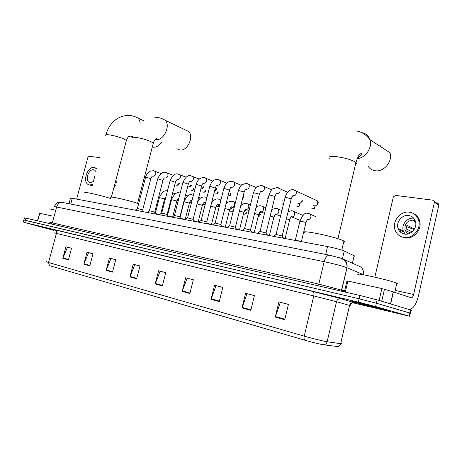 <?xml version="1.0" encoding="UTF-8"?>
<svg xmlns="http://www.w3.org/2000/svg" width="462" height="462" viewBox="0 0 462 462"><rect width="100%" height="100%" fill="white"/><g stroke="black" fill="none" stroke-linecap="round" stroke-linejoin="round"><path stroke-width="0.69" d="M68.971 203.725L70.455 198.227L72.291 198.285L327.529 246.558C335.048 248.082 340.627 249.572 344.259 251.028L354.337 255.809L354.706 256.139L354.077 256.26M410.475 310.175C411.729 310.412 411.89 310.377 410.949 310.071L377.119 299.861L359.921 295.472L25.953 218.116L24.434 217.85L23.845 219.999M353.124 302.853L409.563 316.233L375.589 306.525L358.373 302.142L24.74 222.534L25.346 220.328L23.833 220.039L359.147 298.804L25.346 220.328L25.953 218.116M375.589 306.525L376.351 303.193L359.147 298.804L376.351 303.193L409.834 313.022L376.351 303.193L377.119 299.861M410.949 310.071L410.256 313.155L409.834 313.022L410.256 313.155C411.197 313.45 411.041 313.473 409.788 313.219M49.186 229.1L44.335 227.76L49.186 229.1M354.591 302.292C364.189 305.041 398.088 313.224 389.755 310.764L388.935 310.528C379.435 307.779 344.692 299.411 353.361 301.94L354.591 302.292C364.189 305.041 398.088 313.224 389.755 310.764L388.935 310.528C379.435 307.779 344.692 299.411 353.361 301.94L354.591 302.292M284.742 319.704L288.427 304.36L278.904 301.894L275.237 317.076L284.742 319.704M288.415 304.418L280.342 302.327L275.237 317.076M250.814 310.331L254.423 295.559L245.576 293.272L241.984 307.888L250.814 310.331M254.412 295.611L247.043 293.705L241.984 307.888M219.265 301.611L222.805 287.376L214.564 285.245L211.042 299.341L219.265 301.611M222.794 287.428L216.06 285.683L211.042 299.341M189.859 293.486L193.33 279.747L185.632 277.754L182.178 291.366L189.859 293.486M193.312 279.799L187.15 278.199L182.178 291.366M68.416 259.933L71.558 248.233L65.922 246.772L62.797 258.379L68.416 259.933M71.546 248.273L67.469 247.216L62.797 258.379M89.801 265.841L93.006 253.782L87.029 252.235L83.841 264.195L89.801 265.841M92.995 253.829L88.577 252.685L83.841 264.195M112.503 272.112L115.771 259.673L109.425 258.033L106.173 270.368L112.503 272.112M115.76 259.719L110.972 258.477L106.173 270.368M136.648 278.788L139.986 265.939L133.229 264.195L129.914 276.923L136.648 278.788M139.969 265.985L134.771 264.639L129.914 276.923M162.381 285.897L165.783 272.62L158.582 270.755L155.197 283.911L162.381 285.897M165.771 272.667L160.112 271.2L155.197 283.911M337.901 346.592L323.585 344.785C319.329 344.063 313.08 342.533 304.845 340.199L49.428 265.621L48.527 262.514L304.239 336.134C312.15 338.432 324.128 341.366 327.131 341.759L340.673 343.682C341.707 343.82 341.736 343.699 340.754 343.312M53.973 230.036L44.335 227.76L53.973 230.036M24.74 222.534L53.985 230.423M53.563 209.563L48.903 208.853M53.91 230.076L48.4 228.782L53.933 230.29M51.825 215.95L39.772 213.294L37.705 220.842M99.792 157.629L89.068 156.26L87.878 157.421L76.64 199.105M37.451 220.784L39.772 213.294M96.021 171.708L94.791 170.218L93.607 169.762C88.808 168.728 84.754 179.966 89.085 182.288L90.136 182.686L93.37 181.606M95.045 175.346L93.688 180.423M96.772 168.901L94.231 167.44C87.688 166.06 82.201 181.352 88.109 184.488L90.702 185.424L92.36 185.366M96.905 168.411L95.594 167.902M89.513 185.019L92.614 184.425M113.819 187.93L115.587 185.123L114.663 184.748M115.275 182.432L116.262 182.588L115.338 182.207M116.262 182.588L116.06 179.475M161.752 141.955L161.302 142.585M152.321 146.933L153.528 147.216C156.641 147.349 159.367 145.588 161.712 141.932M110.718 198.556C100.525 195.137 81.814 191.031 85.129 192.908M176.923 148.677L179.961 150.017C187.422 151.351 194.335 136.469 188.554 131.456L185.308 129.903M138.669 203.73L137.988 203.499C127.697 199.942 107.19 195.484 110.978 197.592M368.306 166.557C370.016 168.994 372.395 170.397 375.444 170.778C384.061 172.112 393.035 161.059 389.945 152.743L369.97 139.686C372.713 147.442 365.482 158.108 357.201 158.639M343.664 242.18C345.154 242.128 345.247 241.742 343.936 241.02L342.267 240.257C331.508 235.712 297.043 229.06 305.012 232.975M381.26 145.842L379.394 145.848M142.666 209.904L137.358 208.501L135.25 210.187M179.042 183.374L177.223 185.256L175.999 185.077M179.689 183.628L178.257 185.025M154.701 212.156L149.324 210.736L147.193 212.451M191.112 185.066L189.27 187.035L187.947 186.85M191.742 185.314L190.24 186.81M167.105 214.472L161.66 213.04L159.511 214.778M203.54 186.804L201.68 188.86L200.866 188.929M204.146 187.046L202.581 188.646M179.903 216.863L174.382 215.419L172.21 217.18M216.337 188.588L214.651 190.667M216.921 188.831L215.28 190.54M193.104 219.335L187.508 217.873L185.32 219.658M229.527 190.413L229.192 191.262M230.082 190.644L228.933 192.296M206.739 221.881L201.057 220.409L198.851 222.216M220.83 224.515L215.055 223.025L212.826 224.861M235.389 227.235L229.527 225.727L227.269 227.593M268.052 198.92L267.585 198.654M250.444 230.047L244.485 228.528L242.203 230.417M284.194 201.195L282.351 200.837M266.031 232.958L259.962 231.422L257.657 233.339M301.963 200.277L301.871 200.958C301.282 202.726 300.196 203.586 298.619 203.534L297.603 203.089M302.275 200.416L302.229 201.334L300.225 203.205M282.161 235.972L275.987 234.419L273.654 236.365M315.309 199.896L317.417 200.872L317.792 203.286C317.192 205.088 316.077 205.96 314.449 205.902L313.352 205.411M318.11 203.661L316.135 205.555M317.839 201.911L318.815 202.368M159.765 214.57L155.22 213.502M178.257 200.595L177.085 200.133M172.401 217.025L167.619 215.806M191.424 202.824L189.645 202.316M185.158 219.6L180.417 218.208M205.255 204.175L204.354 204.799L202.599 204.568M198.1 222.043L193.63 220.697M218.901 205.186L217.331 206.924L215.927 206.988M219.479 205.405L217.92 206.757M211.452 224.567L207.276 223.273M232.265 207.294L230.729 209.095L229.741 209.326M232.819 207.507L231.139 208.98M225.237 227.171L221.379 225.935M246.032 209.511L244.08 211.532M246.581 209.661L245.507 211.047L244.664 211.267M239.472 229.862L235.955 228.696M258.968 213.617L259.788 213.305L260.701 212.093L260.21 211.862L259.02 213.49M254.175 232.64L251.033 231.554M274.815 214.974L274.405 215.714M269.381 235.516L266.638 234.517M285.106 238.484L282.796 237.595M301.386 241.557L295.253 240.032L294.843 240.373M400.82 232.161L400.242 229.579M409.505 215.916L409.973 215.794M379.129 300.467L381.86 288.536L347.88 281.063L345.305 292.088M408.893 309.448L409.315 309.488C413.219 308.864 416.245 304.406 418.393 296.113L438.854 204.995L434.378 202.304L413.623 294.485C413.086 296.552 412.329 297.667 411.359 297.823L393.393 291.892L390.644 303.944M437.445 202.905L438.888 204.348L438.854 204.995M434.378 202.304L434.407 201.651L432.963 200.196L395.449 195.403L393.329 196.985L374.855 277.165M344.392 291.874L346.95 280.936L347.88 281.063M381.86 288.536L393.393 291.892M408.76 215.523C402.154 214.299 395.709 222.216 398.1 228.54C399.226 231.589 401.368 233.431 404.533 234.067C410.77 235.36 417.296 228.205 415.569 221.881C414.576 218.312 412.306 216.193 408.76 215.523M413.744 218.243C407.23 217.175 401.022 224.925 403.378 231.104L405.186 234.147M415.28 220.894L413.103 220.796L415.621 222.112M414.431 229.037L406.93 225.254L406.104 228.881L412.092 231.843M415.153 220.559L413.513 220.091C407.155 220.501 404.331 223.903 405.041 230.301L407.946 233.945M401.345 236.723L404.735 237.866C413.109 239.639 421.979 230.128 419.802 221.546C418.942 217.92 416.92 215.298 413.733 213.692M403.771 237.41C412.156 239.183 421.044 229.649 418.867 221.05C417.556 216.066 414.443 213.109 409.523 212.197C400.438 210.545 391.701 221.506 395.126 230.088C396.673 234.118 399.555 236.561 403.771 237.41M412.387 216.99L411.688 217.076M402.142 230.503L402.529 231.999M406.416 226.571L414.114 229.556M396.685 283.853C398.284 283.991 398.336 283.755 396.846 283.148L396.021 282.842C386.324 279.273 350.034 271.465 358.876 274.786M359.944 303.58C366.874 305.561 390.991 311.353 383.298 309.176L359.944 303.58M70.732 204.077L72.291 198.285M352.391 263.219L354.146 255.717M342.469 258.651L344.259 251.028M325.658 254.452L327.529 246.558M62.104 202.368L329.978 255.295M363.958 274.861L345.882 267.284C340.286 265.448 333.038 263.583 324.139 261.683L54.377 206.56M51.311 223.989L52.316 222.886L56.699 206.757C57.681 203.84 59.413 202.368 61.891 202.327L58.489 202.281C57.715 201.784 56.358 203.153 54.418 206.381M48.868 223.429L50.04 222.499L52.316 222.886L318.826 284.101L324.139 261.683C325.277 257.611 326.986 255.44 329.256 255.163L339.333 257.727C341.453 258.281 343.364 259.448 345.056 261.209C346.621 263.178 347.268 265.344 347.002 267.706C347.661 263.3 346.044 260.245 342.151 258.535M317.81 285.718L318.826 284.101L344.606 290.968M341.274 291.152L347.002 267.706L341.776 290.026L341.874 291.291M359.921 295.472L358.373 302.142M410.527 309.944L409.136 316.112M344.069 259.523L357.923 265.673C362.144 267.042 363.958 270.01 363.369 274.567L363.328 274.746M341.73 290.298L344.542 291.227M346.875 268.249L345.761 267.787M55.758 230.347C50.849 229.019 50.577 228.863 54.938 229.891L312.659 291.441C313.848 292.03 314.218 293.52 313.779 295.923L54.129 232.831M312.659 291.441L339.732 298.331L353.984 302.598C355.555 303.078 355.128 303.055 352.691 302.529M323.585 344.785C325.404 344.617 326.582 343.607 327.131 341.759L336.515 301.721L313.779 295.923L304.239 336.134C303.852 338.04 304.054 339.391 304.845 340.199M337.231 346.564C338.981 346.408 340.113 345.443 340.638 343.676L349.532 305.44L336.515 301.721C337.289 299.422 338.837 298.423 341.152 298.741M46.316 261.671L48.527 262.514L56.433 233.333C56.762 231.578 56.266 230.428 54.938 229.891M349.543 305.555C350.554 305.775 350.56 305.74 349.567 305.451L349.532 305.44C350.271 303.239 351.755 302.298 353.984 302.598M162.497 285.429L155.342 283.46M136.769 278.338L130.059 276.49M112.618 271.679L106.318 269.941M89.917 265.419L83.98 263.785M68.526 259.523L62.936 257.987M189.98 293.006L182.328 290.898M219.386 301.114L211.192 298.856M250.941 309.811L242.134 307.386M284.875 319.167L275.392 316.557M105.734 135.453C105.272 134.794 106.15 134.563 108.379 134.76C113.248 135.383 118.232 136.706 123.337 138.715L126.403 140.477L126.236 141.112M132.49 136.533L129.695 136.971L128.453 136.683M135.47 116.869L137.976 118.099C139.287 119.369 139.992 121.194 140.096 123.579M132.057 138.115C131.508 137.37 132.496 137.104 135.025 137.318C140.205 137.976 145.357 139.345 150.468 141.412L153.326 143.093L153.136 143.832M162.202 118.734L165.153 120.259C170.934 125.352 163.796 140.812 156.289 139.53L154.978 139.235M329.342 158.379C327.939 156.757 330.093 156.162 335.805 156.601C343.664 157.565 350.005 159.269 354.822 161.706L355.942 162.497C356.745 163.265 356.612 163.819 355.549 164.166M361.827 132.681C365.869 133.362 368.584 135.701 369.97 139.686C365.713 133.934 359.424 130.763 354.891 130.965M193.913 188.392C193.815 189.697 193.145 190.367 191.915 190.402L191.222 190.188M150.826 178.707L146.454 177.252L145.576 177.327L137.428 208.454M154.724 171.004L155.301 171.292C156.439 173.781 155.74 175.445 153.217 176.288L153.101 176.265M193.549 188.253C193.335 189.605 192.7 190.304 191.632 190.344M205.844 190.09C205.786 191.47 205.116 192.18 203.829 192.221L203.113 191.996M162.936 180.475L158.547 179.002L157.617 179.083L149.399 210.689M166.811 172.644L167.44 172.967C168.578 175.502 167.862 177.183 165.292 178.009L165.171 177.986M205.509 189.957C205.33 191.372 204.678 192.111 203.546 192.169M218.116 191.828C218.353 193.07 217.677 193.826 216.083 194.098L215.344 193.855M179.273 174.336L179.949 174.694C181.092 177.275 180.353 178.973 177.737 179.782L177.241 179.62M175.416 182.294L171.004 180.809L170.033 180.896L161.74 212.988M217.81 191.701C217.677 193.191 217.013 193.965 215.806 194.04M230.734 193.601C230.994 194.999 230.319 195.807 228.696 196.021L228.043 195.842M192.117 176.08L192.856 176.472C194 179.112 193.232 180.827 190.563 181.612L190.049 181.439M188.294 184.171L183.859 182.675L182.837 182.767L174.469 215.361M230.457 193.491C230.394 195.051 229.712 195.876 228.419 195.969M205.371 177.876L206.173 178.32C207.305 181.012 206.514 182.733 203.8 183.495L203.274 183.327M201.582 186.111L197.124 184.598L196.05 184.696L187.601 217.81M243.48 195.316L242.85 197.361M219.046 179.735L219.924 180.232C221.044 182.975 220.218 184.708 217.458 185.441L217.088 185.349M215.298 188.109L210.816 186.579L209.684 186.688L201.155 220.339M233.171 181.647L234.13 182.213C235.222 185.002 234.367 186.752 231.566 187.457L231.196 187.358M229.464 190.171L224.959 188.635L223.77 188.744L215.159 222.955M283.425 204.343L282.167 204.002M247.765 183.628L248.816 184.269C249.873 187.11 248.983 188.866 246.136 189.53L245.64 189.391M244.109 192.308L243.659 191.84L239.582 190.754L238.323 190.87L229.637 225.652M283.454 204.233L282.802 204.273M299.734 203.424C300.202 205.55 299.532 206.601 297.73 206.572L296.789 206.219M262.843 185.678L263.998 186.405C265.015 189.293 264.085 191.054 261.203 191.678L260.73 191.551M259.251 194.514L258.836 194.046L254.701 192.943L253.367 193.07L244.6 228.447M299.659 203.453C299.907 205.307 299.174 206.329 297.47 206.514M315.015 205.919C315.286 207.935 314.57 208.922 312.866 208.882L311.873 208.501M274.428 196.8L274.977 196.564L274.543 196.333L270.339 195.212C269.092 195.028 268.624 195.074 268.93 195.345L260.089 231.335M278.447 187.791L279.712 188.629C280.671 191.563 279.695 193.318 276.784 193.901L276.623 193.873M314.911 205.925C315.02 207.733 314.252 208.697 312.607 208.83M294.589 189.986L295.98 190.945C296.864 193.919 295.842 195.669 292.908 196.2L292.527 196.107L293.301 195.547C292.908 195.195 292.203 196.315 291.193 198.914L286.532 197.557C285.21 197.366 284.713 197.413 285.042 197.701L276.12 234.326M290.685 199.168L291.193 198.914L282.23 235.822M164.57 198.972L159.373 197.626L155.255 213.502M176.784 201.028L171.523 199.671L167.463 215.407M218.491 209.719L217.972 209.534M192.001 200.554L191.153 200.404M192.879 195.091L193.364 195.224M189.38 203.147L184.043 201.784L180.07 217.302M233.333 210.845L231.387 211.908L230.717 211.7M205.682 202.472L204.227 202.599M205.815 197.141L206.895 197.701M202.362 205.33L197.072 203.823M233.2 209.875C232.917 211.203 232.23 211.867 231.144 211.862M246.72 212.11C246.46 213.577 245.732 214.258 244.537 214.149L243.844 213.929M219.929 204.002L217.567 204.805M219.155 199.249L220.155 199.7L220.755 200.716M215.754 207.588L210.753 206.087M246.413 211.994C246.159 213.398 245.455 214.102 244.294 214.102M232.923 201.426L234.003 201.934L234.598 204.66C233.986 206.45 232.94 207.271 231.468 207.115L231.335 207.074M229.574 209.915L224.884 208.443M260.019 214.166L258.194 216.424M247.13 203.678L248.313 204.244L248.891 206.97C248.261 208.789 247.193 209.615 245.668 209.453L245.541 209.419M243.849 212.318L239.483 210.891M274.041 216.649L273.931 217.221M261.81 206L263.097 206.641L263.646 209.355C263.011 211.203 261.908 212.041 260.337 211.873M258.599 214.795L254.579 213.432M275.375 214.339L275.964 213.923C275.531 213.635 274.838 214.72 273.885 217.186L270.195 216.066M276.975 208.397L278.378 209.13L278.898 211.815C278.257 213.698 277.119 214.553 275.496 214.374M273.371 217.342L273.885 217.186L269.438 235.383M292.654 210.88L294.196 211.723L294.669 214.362C294.017 216.28 292.85 217.14 291.17 216.961M289.177 220.004L289.657 219.831L289.264 219.646L286.365 218.803M308.876 213.444L310.562 214.42L310.99 217.001C310.325 218.948 309.124 219.825 307.386 219.635M305.532 222.753L305.977 222.563L305.619 222.395L301.403 221.281L299.873 221.315L295.38 239.945M413.623 294.485L395.183 290.442M390.465 303.886L393.208 291.834M384.471 289.195L381.716 301.247M352.448 263.242L354.198 255.74M341.724 290.488L344.502 291.406M345.795 267.654L346.904 268.116M337.722 346.61C337.618 347.043 340.933 345.299 340.673 343.682L349.567 305.451C351.097 303.367 352.373 302.494 353.395 302.835M23.239 222.199L23.833 220.039M409.563 316.233L410.256 313.155M90.309 182.709L89.085 182.288M96.893 168.451L95.865 168.076M105.902 134.829C107.103 130.486 109.107 126.646 111.902 123.314C113.791 120.923 119.017 115.881 127.997 115.39C131.589 115.425 134.916 116.326 137.976 118.099L143.618 120.709M111.388 197.095L126.403 140.477C127.425 137.878 128.401 136.481 129.331 136.273C129.851 136.307 129.597 136.452 128.575 136.717M154.735 117.227C158.524 117.279 161.995 118.284 165.153 120.259L188.554 131.456M137.555 203.349L153.326 143.093C153.933 140.968 154.955 139.46 156.404 138.571C157.045 138.606 156.699 138.843 155.371 139.276M343.936 241.02L341.799 250.109M337.947 238.733L355.942 162.497C357.438 157.94 358.558 155.399 359.292 154.874L361.18 153.349C363.011 153.661 361.786 155.192 357.501 157.946M161.094 173.579L153.349 170.697L150.341 171.154C147.534 173.036 145.952 175.052 145.611 177.189M178.372 184.996L177.223 185.256M152.604 176.155L152.622 176.166C152.379 175.808 151.79 176.611 150.86 178.569L142.706 209.823M142.614 209.777L143.37 211.723M173.446 175.364L165.431 172.332C162.462 171.685 159.869 173.885 157.657 178.938M190.396 186.775L189.27 187.035M164.668 177.87L164.749 177.87C164.27 177.743 163.681 178.563 162.97 180.33L154.741 212.064M154.643 212.018L155.411 214.004M186.174 177.212L177.887 174.024C175.115 173.146 172.517 175.387 170.074 180.74M202.783 188.6L201.68 188.86M177.102 179.643L177.252 179.614C176.628 179.73 176.034 180.573 175.456 182.138L167.146 214.38M167.048 214.328L167.827 216.349M199.313 179.123L190.725 175.762C187.965 174.844 185.349 177.125 182.877 182.606M215.546 190.477L214.645 190.696M189.928 181.474L190.148 181.416C189.587 181.451 188.981 182.311 188.334 184.009L179.949 216.765M179.839 216.713L180.636 218.774M212.867 181.104L203.973 177.558C200.982 177.899 198.394 177.864 196.09 184.523M203.153 183.356L203.465 183.264C202.962 183.212 202.35 184.101 201.623 185.932L193.156 219.225M193.041 219.173L193.855 221.275M243.717 195.414C243.884 196.656 243.561 197.459 242.735 197.828M226.859 183.16L217.648 179.418C215.026 179.631 212.22 179.499 209.731 186.504M216.811 185.302L217.215 185.164C216.759 185.048 216.135 185.967 215.344 187.924L206.791 221.766M206.676 221.708L207.507 223.856M241.32 185.297L231.768 181.329C228.823 181.762 226.605 181.15 223.816 188.548M230.908 187.312L231.416 187.122C231.012 186.937 230.376 187.884 229.516 189.974L220.882 224.393M220.761 224.33L221.604 226.524M256.26 187.52L246.356 183.31L242.03 184.661C241.147 184.765 239.928 186.769 238.375 190.667M245.599 189.42L246.107 189.137C245.749 188.871 245.103 189.859 244.161 192.1L235.447 227.108M235.314 227.044L236.18 229.279M271.714 189.836L261.44 185.354L257.063 186.775C256.26 186.792 255.047 188.819 253.424 192.85M260.707 191.574L261.296 191.21C260.811 191.025 260.152 192.053 259.303 194.294L250.508 229.909M250.369 229.845L251.253 232.132M287.699 192.25L277.044 187.474L272.771 188.825C271.927 188.866 270.663 190.962 268.988 195.114M276.34 193.803L277.015 193.347C276.582 193.076 275.901 194.144 274.977 196.564L266.089 232.813M265.945 232.744L266.857 235.083M276.565 193.595L276.877 193.734M317.417 200.872L293.197 189.663C291.21 189.651 289.72 190.171 288.721 191.21C287.942 192.175 287.069 191.932 285.106 197.459M282.074 235.747L283.01 238.138M292.758 195.871L293.093 196.021M167.423 190.997L167.209 190.962C164.524 190.003 161.919 192.186 159.402 197.517M171.356 198.054L171.968 198.273M165.985 196.552L164.599 198.862L160.741 213.785M172.684 192.897L175.341 193.884M180.192 193.064L179.395 192.885C176.738 191.851 174.128 194.075 171.552 199.555M184.165 200.3L184.471 200.416M178.655 198.331C178.02 198.441 177.408 199.301 176.819 200.912L172.748 216.742M185.499 195.085L187.803 195.952M193.347 195.276L191.949 194.872C189.299 193.797 186.671 196.055 184.072 201.657M205.151 204.585L204.354 204.799M191.037 200.421L191.268 200.375C190.708 200.381 190.09 201.265 189.408 203.026L185.198 219.508M198.718 197.355L200.647 198.083M206.918 197.615L204.891 196.922C202.113 197.124 199.855 197.112 197.413 202.483M204.758 202.697L205.555 202.991M218.353 206.641L217.331 206.924M203.961 202.552L204.273 202.472C203.759 202.425 203.13 203.332 202.396 205.203L198.146 221.945M212.364 199.711L213.889 200.294M220.934 200.006L218.243 199.035C216.043 198.481 213.802 199.821 211.527 203.043M218.133 204.897L219.565 205.44M231.71 208.818L230.729 209.095M217.296 204.753L217.7 204.631C217.244 204.499 216.609 205.434 215.789 207.45L211.498 224.463M226.461 202.16L227.552 202.581M235.418 202.489L232.016 201.213C229.452 201.12 227.419 202.154 225.918 204.308M231.941 207.167L234.049 207.981M245.507 211.047L244.583 211.313M231.052 207.022L231.554 206.855C231.167 206.63 230.521 207.6 229.614 209.765L225.283 227.061M241.02 204.706L241.655 204.955M260.297 214.276C260.158 215.737 259.453 216.47 258.183 216.47M250.392 205.082L246.24 203.459C244.184 203.251 242.348 204.048 240.737 205.856M246.2 209.511L249.024 210.614M259.788 213.305L259.009 213.531M245.391 209.402L245.871 209.142C245.31 209.061 244.646 210.066 243.89 212.162L239.518 229.747M274.284 216.493L273.591 218.393M265.875 207.779L260.932 205.786C258.968 205.654 257.334 206.254 256.017 207.6M260.932 211.931L264.507 213.346M260.106 211.827L260.666 211.498C260.17 211.307 259.494 212.353 258.639 214.634L254.227 232.519M281.901 210.591L276.114 208.189L271.8 209.505M275.508 214.166L275.808 214.281M276.166 214.432L280.538 216.193M302.905 215.396L291.811 210.672L288.121 211.561M291.256 216.736L291.568 216.863M291.932 217.013L300.127 220.368M291.06 216.926L291.788 216.424C291.406 216.043 290.696 217.175 289.657 219.831L285.164 238.346M315.425 216.511L308.056 213.242C307.08 214.27 305.232 209.673 299.919 221.119M307.559 219.386L307.894 219.525M307.351 219.606L308.171 219C307.865 218.491 307.132 219.681 305.977 222.563L301.443 241.412M411.359 297.823L411.03 297.747M434.407 201.651L438.888 204.348M403.378 231.104L398.1 228.54M410.475 232.963L405.041 230.301M419.802 221.546L418.867 221.05M396.846 283.148L394.756 292.342"/></g></svg>
